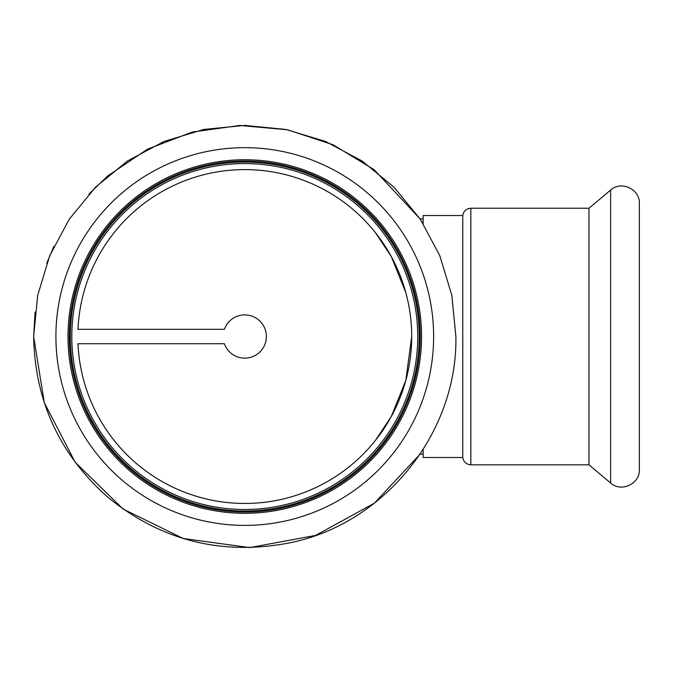 <?xml version="1.0" encoding="UTF-8"?>
<svg xmlns="http://www.w3.org/2000/svg" width="673" height="673" viewBox="0 0 673 673"><rect width="100%" height="100%" fill="white"/><g stroke="black" fill="none" stroke-linecap="round" stroke-linejoin="round"><path stroke-width="1.01" d="M244.77 503.454A166.929 166.929 0 0 0 411.699 336.525A166.929 166.929 0 0 0 244.77 169.604A166.929 166.929 0 0 0 78.001 329.324L224.387 329.324A21.62 21.62 0 0 1 257.624 319.145A21.62 21.62 0 0 1 257.624 353.914A21.62 21.62 0 0 1 224.387 343.735L78.001 343.735A166.929 166.929 0 0 0 244.77 503.454A166.929 166.929 0 0 1 78.001 343.735L224.387 343.735A21.62 21.62 0 0 0 257.624 353.914A21.62 21.62 0 0 0 257.624 319.145A21.62 21.62 0 0 0 224.387 329.324L78.001 329.324A166.929 166.929 0 0 1 244.77 169.604M375.349 232.538L391.282 256.539L405.819 292.629M411.699 336.525L405.819 380.43L391.282 416.52L375.349 440.521M421.55 336.525A176.78 176.78 0 0 0 244.77 159.745A176.78 176.78 0 0 0 67.99 336.525A176.78 176.78 0 0 0 244.77 513.314A176.78 176.78 0 0 0 421.55 336.525M420.28 336.525A175.51 175.51 0 0 0 244.77 161.015A175.51 175.51 0 0 0 69.26 336.525A175.51 175.51 0 0 0 244.77 512.035A175.51 175.51 0 0 0 420.28 336.525M417.74 336.525A172.969 172.969 0 0 0 244.77 163.564A172.969 172.969 0 0 0 71.801 336.525A172.969 172.969 0 0 0 244.77 509.495A172.969 172.969 0 0 0 417.74 336.525A172.969 172.969 0 0 0 244.77 163.564A172.969 172.969 0 0 0 71.801 336.525M423.14 223.587L423.14 215.545L462.763 215.545C463.588 211.053 466.28 208.613 470.839 208.235L588.976 208.235L588.976 464.824L610.621 482.987C621.078 492.729 640.09 483.862 639.35 469.594L639.35 462.124M462.763 215.545L462.763 457.514C463.588 462.006 466.28 464.446 470.839 464.824L588.976 464.824M423.14 449.471L423.14 457.514L462.763 457.514M588.976 208.235L610.621 190.072C621.078 180.33 640.09 189.189 639.35 203.465L639.35 469.594M55.909 336.525A188.861 188.861 0 0 0 244.77 525.394A188.861 188.861 0 0 0 433.631 336.525A188.861 188.861 0 0 0 244.77 147.665A188.861 188.861 0 0 0 55.909 336.525M70.32 336.525A174.45 174.45 0 0 0 244.77 510.984A174.45 174.45 0 0 0 419.229 336.525A174.45 174.45 0 0 0 244.77 162.075A174.45 174.45 0 0 0 70.32 336.525M470.839 208.235L470.839 464.824M610.621 190.072L610.621 482.987M423.14 218.885L420.078 218.885L374.171 169.714L333.16 144.804L287.581 129.796L239.798 125.464L192.268 132.043L147.446 149.179L107.655 175.989L88.929 194.102M423.14 454.174L420.078 454.174L374.373 503.194L315.603 535.414L249.7 547.595L183.292 538.501L123.083 509.049L75.132 462.208L44.292 402.698L33.65 336.525L37.705 295.338L49.718 255.74L69.226 219.238L95.49 187.237L127.483 160.982L163.985 141.473L203.591 129.46L244.779 125.405L285.966 129.468L325.564 141.481L362.066 160.99L394.058 187.245L420.314 219.238L439.822 255.74L451.835 295.346L455.89 336.525C457.682 433.866 383.257 525.277 287.581 543.262C220.492 555.595 160.511 540.2 107.655 497.069C59.561 454.351 34.887 400.839 33.65 336.525L35.072 312.053M53.958 246.183L46.79 263.202"/></g></svg>
